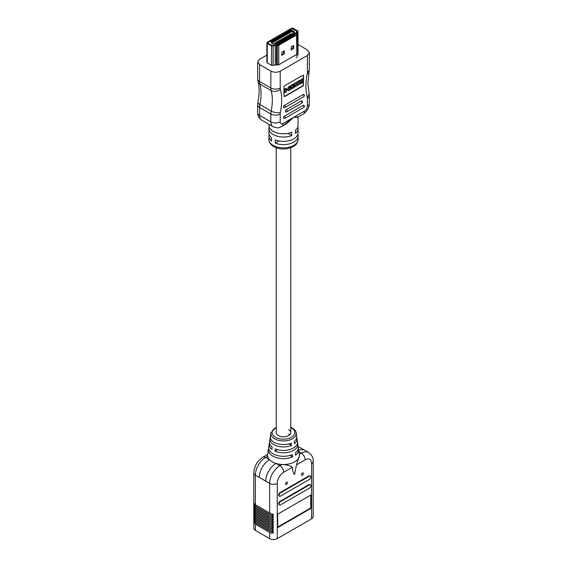 <?xml version="1.0" encoding="UTF-8"?>
<svg xmlns="http://www.w3.org/2000/svg" width="567" height="567" viewBox="0 0 567 567"><rect width="100%" height="100%" fill="white"/><g stroke="black" fill="none" stroke-linecap="round" stroke-linejoin="round"><path stroke-width="0.85" d="M269.197 134.563A14.572 8.413 0 0 0 268.928 136.186A14.572 8.413 0 0 0 271.494 140.956L271.494 137.71A14.572 8.413 180 0 1 268.928 132.94L268.928 128.617A14.572 8.413 0 0 0 273.195 134.563A14.572 8.413 0 0 0 291.764 135.548L291.764 132.302A14.572 8.413 180 0 1 273.195 131.317A14.572 8.413 180 0 1 268.928 125.371L268.928 124.322M269.197 126.994A14.572 8.413 0 0 0 268.928 128.617M297.987 44.502A469.058 270.813 60 0 1 301.772 46.664A469.058 270.813 60 0 1 307.392 49.96L309.334 52.752L309.334 69.599A6.627 3.827 -0 0 1 307.392 72.307L307.392 55.502L280.218 71.187L280.218 87.991A6.627 3.827 120 0 0 280.382 89.295A55.389 31.979 -60 0 1 280.382 112.535A6.627 3.827 120 0 0 280.218 114.017L280.218 121.848A3.976 2.296 120 0 0 283.032 123.471L293.805 117.256L298.292 116.901L303.21 114.066C307.052 111.571 309.093 108.035 309.334 103.463A6.627 3.827 0 0 1 307.392 106.164L307.392 98.325A6.627 3.827 120 0 0 307.236 97.028A55.389 31.979 -60 0 1 305.918 86.17A55.389 31.979 -60 0 1 307.236 73.788A6.627 3.827 120 0 0 307.392 72.307M296.598 52.462L297.81 51.243L297.604 50.314M267.241 61.81L267.241 62.88A469.058 270.813 60 0 1 270.473 64.73A469.058 270.813 60 0 1 271.558 65.354L278.766 64.787L296.569 54.51L296.874 53.695L296.569 35.005L278.766 45.282A1.325 0.765 180 0 1 277.369 45.459L276.377 45.247A1.325 0.765 0 0 0 275.25 45.296L273.152 45.998A1.325 0.765 180 0 1 271.558 45.877L267.241 43.39A1.325 0.765 180 0 1 266.859 42.844A1.325 0.765 180 0 1 267.241 42.305L291.417 28.35A1.325 0.765 180 0 1 293.288 28.35L297.604 30.838A1.325 0.765 180 0 1 297.987 31.376A1.325 0.765 180 0 1 297.81 31.759L296.598 32.971A1.325 0.765 0 0 0 296.421 33.354A1.325 0.765 0 0 0 296.506 33.623L296.874 34.197A1.325 0.765 180 0 1 296.959 34.459A1.325 0.765 180 0 1 296.569 35.005M266.859 55.105L259.608 59.287L257.666 61.945L259.608 64.567A469.058 270.813 60 0 1 265.228 67.756A469.058 270.813 60 0 1 270.849 71.059C273.967 72.611 277.093 72.654 280.218 71.187M307.392 55.502L309.334 52.752M303.217 75.213A1.325 0.765 -60 0 1 303.366 75.709L303.366 84.363A1.325 0.765 -60 0 1 302.424 85.986L284.627 96.262A1.325 0.765 -60 0 1 284.117 96.383M300.531 80.28A0.936 0.539 120 0 0 300.411 80.16A0.936 0.539 120 0 0 299.943 80.209L294.84 83.158L294.84 86.758L296.272 86.255L296.272 83.576L297.384 82.938L297.384 85.617L297.108 83.101M299.454 81.747L299.454 84.1L300.886 83.597L300.886 80.748A0.936 0.539 120 0 0 300.694 80.323A0.936 0.539 120 0 0 300.226 80.372L294.84 83.158M294.025 84.036A0.936 0.539 120 0 0 293.912 83.916A0.936 0.539 120 0 0 293.444 83.959L290.106 85.886L290.382 86.978L293.72 85.05L293.72 86.886L291.537 87.821M293.72 86.886L291.537 88.147L291.254 86.694L290.106 87.361L290.382 89.657L293.72 87.729A0.936 0.539 120 0 0 294.386 86.588L294.386 84.504A0.936 0.539 120 0 0 294.188 84.079A0.936 0.539 120 0 0 293.72 84.122L290.106 85.886M293.444 85.213L293.444 86.723M288.39 90.805L289.546 90.139L289.546 86.538L288.39 87.205L288.39 88.743L286.193 90.011L285.917 88.31L284.762 88.976L284.762 92.584L286.193 92.074L286.193 90.741L288.39 89.48L288.39 90.805L288.114 89.636M289.546 86.538L288.114 87.042L288.114 88.58L286.193 89.685M302.289 78.856L301.134 79.522L301.417 83.285L302.572 82.619L302.289 78.856M286.314 109.679A1.354 0.78 60 0 1 287.079 111.203A1.354 0.78 60 0 1 286.796 111.827A1.354 1.354 0 0 1 285.747 111.954A1.325 0.765 -60 0 1 285.421 110.934A1.325 0.765 -60 0 1 286.314 109.679L301.304 101.025A1.325 0.765 -60 0 1 302.055 101.025A1.354 1.354 0 0 1 301.786 103.166A1.354 0.78 -120 0 0 302.069 102.549A1.354 0.78 -120 0 0 301.304 101.025M284.436 105.356A1.354 0.78 60 0 1 285.201 106.88A1.354 0.78 60 0 1 284.925 107.496A1.354 1.354 0 0 1 283.876 107.624A1.325 0.765 -60 0 1 283.55 106.603A1.325 0.765 -60 0 1 284.436 105.356L303.175 94.533A1.325 0.765 -60 0 1 303.926 94.533A1.354 1.354 0 0 1 303.664 96.681A1.354 0.78 -120 0 0 303.94 96.057A1.354 0.78 -120 0 0 303.175 94.533M284.436 116.171A1.354 0.78 60 0 1 285.201 117.695A1.354 0.78 60 0 1 284.925 118.319A1.354 1.354 0 0 1 283.876 118.446A1.325 0.765 -60 0 1 283.55 117.426A1.325 0.765 -60 0 1 284.436 116.171L303.175 105.356A1.325 0.765 -60 0 1 303.926 105.356A1.354 1.354 0 0 1 303.664 107.496A1.354 0.78 -120 0 0 303.94 106.88A1.354 0.78 -120 0 0 303.175 105.356M303.643 84.526A1.325 0.765 -60 0 1 302.707 86.149L284.903 96.425A1.325 0.765 -60 0 1 284.244 96.496A1.325 0.765 -60 0 1 283.968 95.887L283.968 87.233A1.325 0.765 -60 0 1 284.903 85.61L302.707 75.333A1.325 0.765 -60 0 1 303.366 75.262A1.325 0.765 -60 0 1 303.643 75.872L303.366 84.363M283.032 123.471A6.627 3.827 60 0 1 281.657 126.505L286.576 123.67L293.805 117.256L282.933 125.775M297.803 126.994A14.572 8.413 0 0 1 298.072 128.617A14.572 8.413 0 0 1 295.506 133.38L295.506 130.141A14.572 8.413 180 0 0 298.072 125.371L298.072 117.22L293.805 117.256L304.578 111.033A3.976 2.296 120 0 0 307.392 106.164M298.072 128.617L298.072 132.94A14.572 8.413 180 0 1 290.283 140.389A14.572 8.413 180 0 1 275.236 139.872L275.236 143.118A14.572 8.413 0 0 0 290.283 143.635A14.572 8.413 0 0 0 298.072 136.186A14.572 8.413 0 0 0 297.803 134.563M279.007 140.949L275.236 143.118M291.764 135.548L287.993 133.373M295.123 83.314L295.123 86.921M297.384 85.617L298.54 84.951L298.54 82.272L299.73 81.584L299.73 84.263M290.382 86.049L290.382 86.978M291.537 86.857L290.106 87.361M290.382 87.524L290.382 89.657M286.193 88.473L284.762 88.976M285.038 89.139L285.038 92.74M302.572 79.019L301.134 79.522M301.417 79.678L301.417 83.285M284.393 51.122L281.955 52.1L281.686 55.368L284.393 53.504L284.017 50.91M295.57 33.169A1.325 0.765 180 0 1 295.726 32.929L297.037 31.164L291.977 28.676L267.808 42.631L267.808 43.064L272.117 45.551L275.179 44.793A1.325 0.765 180 0 1 276.306 44.736L278.206 44.956L296.009 34.679L278.206 44.956L276.661 44.814A2.119 1.226 0 0 0 274.853 44.899L272.117 45.551L267.808 43.064L267.808 42.631L291.977 28.676L297.037 31.164L295.91 32.744A2.119 1.226 0 0 0 295.627 33.354A2.119 1.226 0 0 0 295.761 33.786L295.627 33.581A1.325 0.765 180 0 1 295.563 33.439L294.372 32.943L295.563 33.439M293.763 45.714L291.325 46.685L291.055 49.96L293.763 48.096L293.387 45.495M281.579 54.907L283.45 53.83L283.826 51.016M290.949 49.499L292.82 48.422L293.196 45.608M289.914 35.438L289.461 34.707L288.22 35.416L288.348 36.345M286.165 37.606L285.711 36.869L284.471 37.585L284.599 38.506M282.416 39.768L281.962 39.031L280.729 39.747L280.849 40.675M278.666 41.93L278.213 41.2L276.98 41.908L277.1 42.837M274.704 43.744L274.471 43.361L273.5 43.921M292.87 30.923L271.614 43.255L272.975 43.999L275.867 43.546L293.564 33.333L294.351 31.624L292.87 30.923L292.87 33.729M276.795 43.014L276.342 42.277L275.108 42.993L275.108 43.68M280.545 40.845L280.091 40.115L278.851 40.831L278.978 41.752M284.294 38.684L283.84 37.954L282.6 38.662L282.72 39.591M288.036 36.522L287.582 35.785L286.349 36.501L286.47 37.429M291.785 34.36L291.332 33.623L290.098 34.339L290.219 35.26M289.645 32.347L291.034 31.546L289.347 30.575L287.958 31.376L289.645 32.347M287.774 33.432L289.156 32.631L287.476 31.653L286.087 32.454L287.32 33.169M285.896 34.509L287.285 33.708L285.598 32.737L284.209 33.538L285.449 34.254M284.024 35.593L285.414 34.793L283.727 33.822L282.338 34.622L283.578 35.331M282.153 36.678L283.535 35.877L281.849 34.899L280.467 35.7L281.7 36.416M280.275 37.755L281.664 36.954L279.978 35.983L278.588 36.784L280.275 37.755M278.404 38.84L279.793 38.039L278.106 37.068L276.717 37.869L278.404 38.84M276.526 39.924L277.915 39.123L276.228 38.145L274.846 38.946L276.526 39.924M274.655 41.001L276.044 40.2L274.357 39.229L272.968 40.03L274.655 41.001M272.784 42.086L274.166 41.285L272.479 40.307L271.097 41.108L272.784 42.086M272.061 42.638L270.934 41.88L272.181 42.135L272.061 42.638L270.934 41.88M291.154 30.519L290.828 30.979L291.651 30.788L291.679 31.199L290.765 31.107L290.559 30.533L291.154 30.519L290.828 31.086M291.651 30.788L291.679 31.305L291.651 30.894L291.679 31.305L290.765 31.213L290.559 30.533M291.892 34.729L293.578 35.7L294.968 34.899L293.281 33.928L291.892 34.729M290.02 35.806L291.707 36.784L293.096 35.983L291.41 35.012L290.02 35.806M288.149 36.89L289.836 37.869L291.218 37.068L289.531 36.09L288.149 36.89M286.271 37.975L287.958 38.946L289.347 38.145L287.66 37.174L286.271 37.975M284.4 39.052L286.087 40.03L287.476 39.229L285.789 38.251L284.4 39.052M282.529 40.137L284.209 41.108L285.598 40.307L283.911 39.336L282.529 40.137M280.651 41.221L282.338 42.192L283.727 41.391L282.04 40.42L280.651 41.221M278.78 42.298L280.467 43.276L281.849 42.475L280.162 41.497L278.78 42.298M276.902 43.383L278.588 44.354L279.978 43.553L278.291 42.582L276.902 43.383M294.812 33.659L294.174 34.133L293.635 33.347L294.812 33.659L294.174 34.02L293.635 33.347M276.398 43.432L277.057 44.339L277.107 43.95L276.405 44.361L276.271 43.666L275.576 43.9L276.313 43.368L276.547 44.276M277.107 43.843L276.405 44.361L276.257 43.914M292.381 30.902L291.261 30.143L292.508 30.398L292.381 30.902L291.261 30.143M291.771 36.742A1.984 1.148 -120 0 0 291.856 36.245L291.41 35.012M289.9 37.826A1.984 1.148 -120 0 0 289.985 37.323L289.531 36.09M288.029 38.91A1.984 1.148 -120 0 0 288.107 38.407L287.66 37.174M289.347 31.915L289.347 30.575M287.476 32.999L287.476 31.653M285.598 34.077L285.598 32.737M283.727 35.161L283.727 33.822M281.849 36.245L281.849 34.899M279.978 37.323L279.978 35.983M278.106 38.407L278.106 37.068M276.228 39.484L276.228 38.145M274.357 40.569L274.357 39.229M272.479 41.653L272.479 40.307M295.591 33.644L295.62 33.198L295.499 33.701M295.499 33.588L294.372 32.943M294.202 33.673L293.763 33.779M275.718 43.985L276.271 43.56L276.405 44.254L276.271 43.666M276.455 43.772L276.547 44.169M292.381 30.795L292.508 30.398L292.473 30.845M291.077 31.121L291.523 31.135L291.055 30.859L291.077 31.228M291.523 31.135L291.055 30.972M272.061 42.525L272.181 42.135L272.153 42.582M277.504 43.73L277.036 43.461M278.659 44.318A1.984 1.148 -120 0 0 278.737 43.815L278.269 42.66L277.036 43.368M277.504 43.645L278.737 42.929M272.798 42.071L272.33 41.823M274.038 41.363L273.57 41.022L272.33 41.738M272.798 42.008L274.038 41.292M279.375 42.645L278.907 42.376M280.53 43.234A1.984 1.148 -120 0 0 280.615 42.731L280.148 41.575L278.907 42.291M279.375 42.56L280.615 41.845M281.253 41.568L280.785 41.292M282.401 42.156A1.984 1.148 -120 0 0 282.486 41.653L282.019 40.491L280.785 41.207M281.253 41.476L282.486 40.767M283.124 40.484L282.657 40.214M284.28 41.072A1.984 1.148 -120 0 0 284.365 40.569L283.897 39.414L282.657 40.129M283.124 40.399L284.365 39.683M285.003 39.399L284.528 39.13M286.151 39.988A1.984 1.148 -120 0 0 286.236 39.484L285.768 38.329L284.528 39.045M285.003 39.314L286.236 38.599M286.874 38.322L286.406 38.046M286.874 38.23L288.107 37.521M286.406 37.961L287.639 37.252M288.745 37.238L288.277 36.968M288.745 37.153L289.985 36.437M288.277 36.883L289.517 36.168M290.623 36.153L290.155 35.884M290.623 36.068L291.856 35.352M290.155 35.799L291.388 35.083M292.494 35.076L292.026 34.807M293.649 35.664A1.984 1.148 -120 0 0 293.734 35.161L293.259 34.006L292.026 34.715M292.494 34.984L293.734 34.275M275.498 43.624L275.108 42.993M274.676 40.994L274.208 40.746M275.909 40.278L275.442 39.945L274.208 40.654M274.676 40.923L275.909 40.214M277.433 42.645L276.98 41.908M276.547 39.91L276.079 39.662M277.787 39.194L277.32 38.861L276.079 39.577M276.547 39.846L277.787 39.13M279.304 41.561L278.851 40.831M278.425 38.825L277.95 38.577M279.659 38.117L279.191 37.776L277.95 38.492M278.425 38.762L279.659 38.046M281.182 40.484L280.729 39.747M280.296 37.748L279.829 37.5M281.53 37.032L281.062 36.699L279.829 37.408M280.296 37.684L281.53 36.968M283.053 39.399L282.6 38.662M283.408 35.948L282.94 35.615L281.7 36.331M282.168 36.6L283.408 35.884M284.932 38.315L284.471 37.585M285.279 34.87L284.811 34.53L283.578 35.246M284.046 35.515L285.279 34.807M286.803 37.238L286.349 36.501M287.157 33.786L286.682 33.453L285.449 34.162M285.917 34.438L287.157 33.722M288.674 36.153L288.22 35.416M289.028 32.702L288.56 32.369L287.32 33.084M287.788 33.354L289.028 32.638M290.552 35.069L290.098 34.339M289.666 32.333L289.198 32.085M290.899 31.624L290.432 31.284L289.198 32M289.666 32.269L290.899 31.561M311.63 518.812L311.63 463.551A5.386 3.111 0 0 0 313.204 461.354L313.204 516.615A5.386 3.111 180 0 1 311.63 518.812L277.27 538.65A5.386 3.111 180 0 1 269.651 538.65L255.37 530.407A5.386 3.111 180 0 1 253.796 528.21L253.796 521.25L255.37 522.852L269.651 531.095L273.606 532.689C272.28 533.412 270.962 533.334 269.651 532.47L255.37 524.22L253.796 521.25L253.796 519.606L255.37 521.201L269.651 529.443L273.606 531.038C272.28 531.761 270.962 531.69 269.651 530.818L255.37 522.576L253.796 519.606L253.796 517.791M253.796 517.954L255.37 519.549L269.651 527.792L273.606 529.394C272.28 530.117 270.962 530.039 269.651 529.167L255.37 520.924L253.796 517.954M253.796 517.799L253.796 516.303L255.37 517.905L269.651 526.148L273.606 527.742C272.28 528.465 270.962 528.394 269.651 527.523L255.37 519.28L253.796 516.303L253.796 514.496M253.796 514.659L255.37 516.254L269.651 524.496L273.606 526.091C272.28 526.814 270.962 526.743 269.651 525.871L255.37 517.628L253.796 514.659M253.796 514.503L253.796 513.007L255.37 514.602L269.651 522.852L273.606 524.447C272.28 525.17 270.962 525.092 269.651 524.22L255.37 515.977L253.796 513.007L253.796 511.2M253.796 511.363L255.37 512.958L269.651 521.201L273.606 522.795C272.28 523.518 270.962 523.447 269.651 522.576L255.37 514.333L253.796 511.363M253.796 511.207L253.796 509.712L255.37 511.306L269.651 519.549L273.606 521.151C272.28 521.867 270.962 521.796 269.651 520.924L255.37 512.681L253.796 509.712L253.796 472.949A5.386 3.111 0 0 0 255.37 475.146L255.37 504.715L269.651 512.958L273.606 514.553C272.28 515.275 270.962 515.197 269.651 514.333L255.37 506.083L253.796 503.113L255.37 504.715M253.796 508.06L255.37 509.662L269.651 517.905L273.606 519.5C272.28 520.222 270.962 520.145 269.651 519.28L255.37 511.03L253.796 508.06M253.796 506.416L255.37 508.011L269.651 516.254L273.606 517.848C272.28 518.571 270.962 518.5 269.651 517.628L255.37 509.386L253.796 506.416M253.796 504.765L255.37 506.359L269.651 514.602L273.606 516.204C272.28 516.927 270.962 516.849 269.651 515.977L255.37 507.734L253.796 504.765M286.448 482.233A1.347 0.78 120 0 0 285.57 483.424A1.347 0.78 120 0 0 285.775 484.502A1.347 0.78 120 0 0 286.448 484.431A1.347 0.78 120 0 0 287.327 483.247A1.347 0.78 120 0 0 287.122 482.17A1.347 0.78 120 0 0 286.448 482.233M302.445 473.006A1.347 0.78 120 0 0 301.566 474.189A1.347 0.78 120 0 0 301.772 475.266A1.347 0.78 120 0 0 302.445 475.203A1.347 0.78 120 0 0 303.324 474.012A1.347 0.78 120 0 0 303.118 472.935A1.347 0.78 120 0 0 302.445 473.006M276.214 147.739L276.214 432.621A7.286 4.21 0 0 0 278.347 435.598A7.286 4.21 0 0 0 286.285 436.512A7.286 4.21 0 0 0 290.786 432.621A7.286 4.21 0 0 0 288.653 429.651M296.697 437.384A13.53 7.81 180 0 1 296.98 438.461L297.455 441.686A14.005 8.087 180 0 1 290.347 449.411A14.005 8.087 180 0 1 275.215 448.873L274.988 451.169L277.568 449.681M297.484 442.756A14.317 8.264 180 0 1 297.767 443.833A14.317 8.264 180 0 1 290.474 451.743A14.317 8.264 180 0 1 274.988 451.169M290.786 427.185L292.232 427.901C294.748 429.545 296.066 431.232 296.18 432.961A12.729 7.35 180 0 1 288.858 440.24A12.729 7.35 180 0 1 274.499 438.773A12.729 7.35 180 0 1 270.82 432.961L270.331 436.314A13.218 7.633 0 0 0 274.152 442.345A13.218 7.633 0 0 0 291.225 443.139L291.452 445.435A13.53 7.81 0 0 1 273.932 444.641A13.53 7.81 0 0 1 270.02 438.461L269.545 441.686A14.005 8.087 0 0 0 272.217 447.143L271.99 449.44A14.317 8.264 0 0 1 269.233 443.833L268.765 447.051A14.785 8.54 0 0 0 273.046 453.806A14.785 8.54 0 0 0 292.352 454.606L292.572 456.903A15.103 8.718 0 0 1 272.819 456.102A15.103 8.718 0 0 1 268.453 449.206L267.674 454.564A15.883 9.171 180 0 0 267.617 455.499A15.883 9.171 180 0 0 267.688 456.222A15.883 9.171 0 0 0 269.502 459.667A15.883 9.171 0 0 0 272.266 461.822A15.883 9.171 0 0 0 275.987 463.416A15.883 9.171 0 0 0 281.969 464.465C286.576 464.727 290.056 465.649 292.402 467.229L283.691 472.261A9.086 5.245 120 0 0 277.27 483.389L277.27 538.65M311.63 463.551A9.086 5.245 120 0 0 305.202 459.844A5.386 3.111 -120 0 0 301.396 453.246L299.312 454.451A15.883 9.171 180 0 1 299.326 454.564A15.883 9.171 180 0 1 299.383 455.499A15.883 9.171 180 0 1 281.969 464.465L279.885 465.663A5.386 3.111 60 0 1 283.691 472.261M298.277 448.128A15.103 8.718 180 0 1 298.547 449.206A15.103 8.718 180 0 1 295.57 455.173L295.35 452.877A14.785 8.54 180 0 0 298.235 447.051L297.767 443.833M296.98 438.461A13.53 7.81 180 0 1 294.45 443.706L294.223 441.409A13.218 7.633 180 0 0 296.669 436.314L296.18 432.961M269.651 512.958L269.651 483.389A14.473 8.356 -60 0 1 279.885 465.663L275.987 463.416A14.473 8.356 120 0 0 265.76 481.142L255.37 475.146A14.473 8.356 120 0 1 265.604 457.42L269.502 459.667A14.473 8.356 120 0 0 259.268 477.393M311.219 508.23L311.219 494.814L277.674 514.177L277.674 527.593L311.219 508.23L310.751 507.961L310.751 495.083M305.202 459.844L296.491 464.869L294.471 474.614C293.203 472.8 292.515 470.341 292.402 467.229M310.34 484.849L309.873 484.579A1.984 1.148 120 0 0 308.873 484.679L280.02 501.341A1.984 1.148 120 0 0 278.723 503.092A1.984 1.148 120 0 0 279.028 504.68L279.496 504.956A1.984 1.148 120 0 0 280.488 504.857L309.341 488.194A1.984 1.148 120 0 0 310.645 486.443A1.984 1.148 120 0 0 310.34 484.849A1.984 1.148 120 0 0 309.341 484.948L280.488 501.611A1.984 1.148 120 0 0 279.191 503.361A1.984 1.148 120 0 0 279.496 504.956M310.34 476.11L309.873 475.841A1.984 1.148 120 0 0 308.873 475.933L280.02 492.595A1.984 1.148 120 0 0 278.723 494.346A1.984 1.148 120 0 0 279.028 495.941L279.496 496.21A1.984 1.148 120 0 0 280.488 496.111L309.341 479.455A1.984 1.148 120 0 0 310.645 477.697A1.984 1.148 120 0 0 310.34 476.11A1.984 1.148 120 0 0 309.341 476.209L280.488 492.865A1.984 1.148 120 0 0 279.191 494.615A1.984 1.148 120 0 0 279.496 496.21M268.723 448.128A15.103 8.718 0 0 0 268.453 449.206M270.303 437.384A13.53 7.81 0 0 0 270.02 438.461M269.516 442.756A14.317 8.264 0 0 0 269.233 443.833M296.491 464.869L299.383 455.499M267.617 455.499L267.688 456.222L265.604 457.42A5.386 3.111 60 0 0 262.911 457.158C257.269 460.914 254.229 466.18 253.796 472.949M288.653 433.975A7.286 4.21 180 0 1 289.751 434.79M288.844 443.933L291.452 445.435M290.028 455.429L292.572 456.903M298.717 450.375A14.473 8.356 -60 0 1 304.734 450.283L298.15 446.484A14.473 8.356 -60 0 1 298.249 446.534M277.674 527.055L310.751 507.961M268.928 139.432A14.572 8.413 0 0 0 273.195 145.386A14.572 8.413 0 0 0 289.078 147.207A14.572 8.413 0 0 0 298.072 139.432C296.506 146.314 295.038 144.762 292.806 146.846L287.519 148.611C282.394 149.447 277.802 148.774 273.741 146.598C270.558 144.656 268.956 142.267 268.928 139.432L268.928 136.186M307.236 97.028A6.627 4.678 -14.9 0 0 308.951 92.619L307.86 83.462L309.334 69.599M259.608 64.567L259.608 81.499A13.254 7.647 120 0 0 259.92 84.1L271.168 90.592A13.254 7.647 -60 0 1 270.849 87.991L270.849 71.059M280.218 114.017A6.627 3.827 180 0 1 270.849 114.017L259.608 107.524A6.627 3.827 0 0 1 257.666 104.817L257.957 102.017C259.502 94.072 259.53 87.332 258.049 81.797A6.627 4.678 -14.9 0 0 259.92 84.1A48.762 28.152 -60 0 1 261.082 93.661A48.762 28.152 -60 0 1 259.92 104.562A13.254 7.647 120 0 0 259.608 107.524L259.608 115.363A10.603 6.124 120 0 0 261.805 120.211L273.046 126.703A10.603 6.124 -60 0 1 270.849 121.848L270.849 114.017A13.254 7.647 -60 0 1 271.168 111.054A48.762 28.152 120 0 0 272.323 100.153A48.762 28.152 120 0 0 271.168 90.592A6.627 4.678 165.1 0 0 280.382 89.295M304.578 111.033A6.627 3.827 60 0 1 303.21 114.066M261.805 120.211C256.752 115.966 258.247 114.995 257.666 112.656A6.627 3.827 -0 0 0 259.608 115.363L270.849 121.848A6.627 3.827 180 0 0 280.218 121.848M257.957 102.017A6.627 2.715 11.5 0 0 259.92 104.562L271.168 111.054A6.627 2.715 -168.5 0 0 280.382 112.535M258.049 81.797L257.666 78.799A6.627 3.827 0 0 0 259.608 81.499L270.849 87.991A6.627 3.827 180 0 0 280.218 87.991M307.392 98.325A6.627 3.827 0 0 0 309.334 95.625L309.334 103.463M307.236 73.788A6.627 2.715 11.5 0 0 309.043 72.399M278.766 64.787L278.766 45.282M277.369 64.957L277.369 45.459M276.377 64.73L276.377 45.247M275.25 64.78L275.25 45.296M273.152 65.481L273.152 45.998M271.558 65.354L271.558 45.877M267.241 62.88L267.241 43.39M297.81 51.243L297.81 31.759M296.598 33.772L296.598 32.971M293.196 47.77L293.763 48.096M290.949 49.719L291.325 49.931M292.82 48.422L293.387 48.741M283.826 53.178L284.393 53.504M281.579 55.127L281.955 55.346M283.45 53.83L284.017 54.156M293.245 33.517L293.245 30.923M278.199 44.127L278.737 43.815M280.07 43.049L280.615 42.731M281.948 41.965L282.486 41.653M283.819 40.881L284.365 40.569M285.69 39.803L286.236 39.484M287.568 38.719L288.107 38.407M289.439 37.635L289.985 37.323M291.318 36.557L291.856 36.245M293.189 35.473L293.734 35.161M276.214 427.553A11.411 6.584 0 0 0 275.434 437.285A11.411 6.584 0 0 0 291.566 437.285A11.411 6.584 0 0 0 291.566 427.965A11.411 6.584 0 0 0 290.786 427.553M277.27 483.389A5.386 3.111 0 0 1 269.651 483.389L265.76 481.142M255.37 524.22L255.37 530.407M269.651 538.65L269.651 532.47M313.204 461.354C313.48 458.023 311.956 455.088 308.632 452.53A14.473 8.356 -60 0 0 301.396 453.246L298.929 451.828M309.341 484.948L308.873 484.679M280.488 501.611L280.02 501.341M309.341 476.209L308.873 475.933M280.488 492.865L280.02 492.595M290.786 147.739L290.786 432.621M273.046 126.703C279.248 128.957 279.34 127.171 281.657 126.505M309.334 95.625L308.951 92.619M257.666 104.817L257.666 112.656M257.666 61.945L257.666 78.799M298.072 136.186L298.072 139.432M284.925 107.496L303.664 96.681M284.925 118.319L303.664 107.496M286.796 111.827L301.786 103.166M266.859 62.349L266.859 42.844M297.987 55.183L297.987 31.376M296.959 57.926L296.959 34.459M298.547 449.206L299.326 454.564M308.632 452.53L304.734 450.283M267.695 454.394L262.911 457.158M276.214 427.185L270.82 432.961"/></g></svg>
